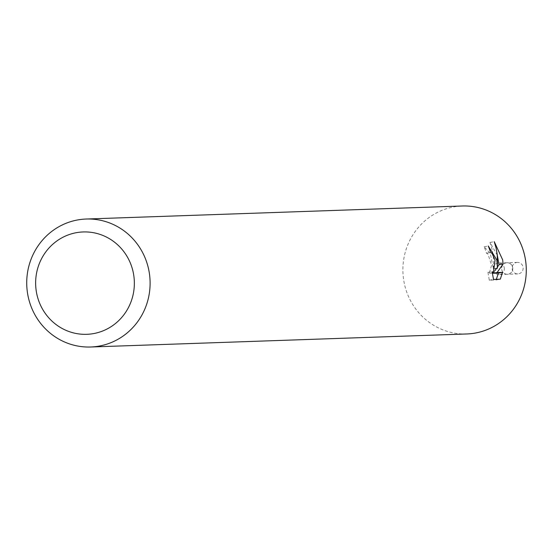 <?xml version="1.0" encoding="UTF-8"?>
<svg xmlns="http://www.w3.org/2000/svg" width="553" height="553" viewBox="0 0 553 553"><rect width="100%" height="100%" fill="white"/><g stroke="black" fill="none" stroke-linecap="round" stroke-linejoin="round"><path stroke-width="0.41" stroke-dasharray="2.77 2.07" d="M512.672 267.528A5.765 5.551 88 0 1 507.405 274.267A5.765 5.551 88 0 1 501.737 269.491A5.765 5.551 88 0 1 507.004 262.751A5.765 5.551 88 0 1 512.672 267.528M512.707 267.521A5.786 5.571 88 0 1 508.179 274.205A5.786 5.571 88 0 1 501.73 269.491A5.786 5.571 88 0 1 506.251 262.806A5.786 5.571 88 0 1 512.707 267.521M504.253 267.818A5.765 5.551 88 0 1 498.979 274.558A5.765 5.551 88 0 1 493.311 269.781A5.765 5.551 88 0 1 498.585 263.041A5.765 5.551 88 0 1 504.253 267.818M466.801 333.971A64.024 61.694 88 0 1 403.821 280.896A64.024 61.694 88 0 1 462.37 205.999M497.313 255.251L489.993 242.463L491.714 247.806L493.165 255.279L493.622 261.071L493.366 268.931L490.324 253.488L484.103 246.749A59.752 57.581 88 0 1 486.46 253.156L488.009 254.152L491.569 265.184L489.26 273.431L487.96 272.38L492.08 271.641M486.46 253.156L490.546 252.424M487.96 272.38L489.281 280.191L496.02 279.963L500.278 279.196M489.281 280.191L493.539 279.431M484.103 246.749L488.271 246.002M493.366 268.931L495.419 268.558M496.02 279.956L496.338 279.334M493.407 272.684L494.9 270.68M496.566 268.35L497.548 266.94M489.993 242.463L494.251 241.696M516.64 262.475A5.765 5.551 88 0 1 523.124 267.569A5.765 5.551 88 0 1 517.822 273.908A5.765 5.551 88 0 1 516.64 262.475M506.251 262.786A5.807 5.592 88 0 1 512.783 267.929A5.807 5.592 88 0 1 507.44 274.309A5.807 5.592 88 0 1 506.251 262.786M507.405 274.267L498.979 274.558M492.274 272.885L489.26 273.431M507.004 262.751L498.585 263.041M517.421 262.392L507.039 262.71M517.822 273.908L507.44 274.309"/><path stroke-width="0.83" d="M86.199 219.029L462.37 205.999A64.024 61.694 88 0 1 525.35 259.074A64.024 61.694 88 0 1 466.801 333.971L90.63 347.001A64.024 61.694 88 0 1 27.65 293.926A64.024 61.694 88 0 1 86.199 219.029A64.024 61.694 88 0 1 149.179 272.104A64.024 61.694 88 0 1 90.63 347.001M497.548 266.94L499.055 264.687L503.112 263.954L497.085 272.539L502.553 272.353L500.278 279.189L493.539 279.431L492.08 271.641L493.394 272.684L495.039 260.124L492.087 253.419L490.546 252.424A64.024 61.694 -92 0 0 488.271 246.002L496.85 260.062L497.451 268.198L497.244 254.622L496.089 248.027L494.251 241.696L502.67 259.862L503.106 263.954M133.612 274.406A51.215 49.355 88 0 1 93.533 333.597A51.215 49.355 88 0 1 36.38 291.86A51.215 49.355 88 0 1 76.459 232.668A51.215 49.355 88 0 1 133.612 274.406M495.419 268.558L497.451 268.198M496.338 279.334L498.412 273.092L492.951 273.279L493.407 272.684M494.9 270.68L496.566 268.35M499.048 264.68L497.313 255.251M498.412 273.092L502.553 272.353M492.951 273.279L497.085 272.539M493.394 272.684L492.274 272.885"/></g></svg>

